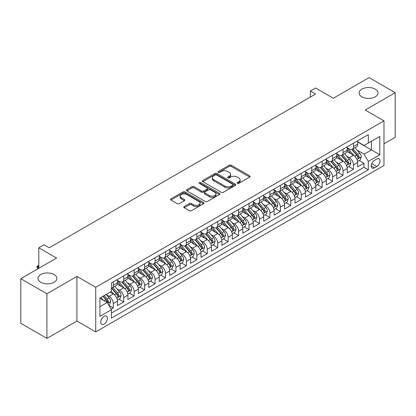 <?xml version="1.0" encoding="UTF-8"?>
<svg xmlns="http://www.w3.org/2000/svg" width="416" height="416" viewBox="0 0 416 416"><rect width="100%" height="100%" fill="white"/><g stroke="black" fill="none" stroke-linecap="round" stroke-linejoin="round"><path stroke-width="0.62" d="M237.375 183.357A1.014 0.588 0 0 0 238.81 183.357L249.704 177.07A1.451 0.837 0 0 0 250.125 176.478A1.451 0.837 0 0 0 249.704 175.885L231.249 165.23A1.451 0.837 0 0 0 229.2 165.23L218.306 171.522A1.014 0.588 0 0 0 218.01 171.933A1.014 0.588 0 0 0 218.306 172.349A1.014 0.588 0 0 0 219.742 172.349L221.156 171.532A4.638 2.678 0 0 1 227.713 171.532L229.252 172.422A4.638 2.678 0 0 1 230.61 174.314A4.638 2.678 0 0 1 229.252 176.212L227.843 177.024A1.014 0.588 0 0 0 227.547 177.44A1.014 0.588 0 0 0 227.843 177.85A1.014 0.588 0 0 0 229.278 177.85L230.688 177.039A4.638 2.678 0 0 1 237.25 177.039L238.784 177.928A4.638 2.678 0 0 1 240.146 179.821A4.638 2.678 0 0 1 238.784 181.714L237.375 182.53A1.014 0.588 0 0 0 237.078 182.941A1.014 0.588 0 0 0 237.375 183.357L237.375 182.53M54.116 274.534A9.454 5.455 0 0 0 43.815 273.354A9.454 5.455 0 0 0 37.981 278.392A9.454 5.455 0 0 0 40.747 282.251A9.454 5.455 0 0 0 51.048 283.436A9.454 5.455 0 0 0 56.883 278.392A9.454 5.455 0 0 0 54.116 274.534M375.253 89.128A9.454 5.455 0 0 0 364.952 87.942A9.454 5.455 0 0 0 359.117 92.986A9.454 5.455 0 0 0 361.884 96.845A9.454 5.455 0 0 0 372.185 98.03A9.454 5.455 0 0 0 378.019 92.986A9.454 5.455 0 0 0 375.253 89.128M104.088 324.069A4.727 2.73 120 0 0 107.172 319.904A4.727 2.73 120 0 0 106.449 316.118A4.727 2.73 120 0 0 104.088 316.352A4.727 2.73 120 0 0 101 320.518A4.727 2.73 120 0 0 101.722 324.303A4.727 2.73 120 0 0 104.088 324.069M184.2 206.544A1.451 0.837 0 0 0 183.773 207.132A1.451 0.837 0 0 0 184.2 207.724L189.374 210.714A1.451 0.837 0 0 0 191.428 210.714L203.523 203.731A1.451 0.837 0 0 0 203.944 203.138A1.451 0.837 0 0 0 203.523 202.545L185.068 191.896A1.451 0.837 0 0 0 183.019 191.896L170.924 198.879A1.451 0.837 0 0 0 170.498 199.467A1.451 0.837 0 0 0 170.924 200.06L177.174 203.674A1.451 0.837 0 0 0 179.228 203.674L184.402 200.684A1.451 0.837 0 0 0 184.829 200.091A1.451 0.837 0 0 0 184.402 199.498L181.303 197.709A3.879 2.241 0 0 1 180.164 196.123A3.879 2.241 0 0 1 182.562 194.059A3.879 2.241 0 0 1 186.789 194.542L198.936 201.557A3.879 2.241 0 0 1 200.07 203.138A3.879 2.241 0 0 1 197.678 205.208A3.879 2.241 0 0 1 193.45 204.724L191.428 203.554A1.451 0.837 0 0 0 189.374 203.554L184.2 206.544L184.2 207.724M383.973 143.785L395.2 137.306L395.2 92.685L369.091 77.61L333.32 98.264L315.567 88.01L310.346 91.026L315.567 94.042L49.26 247.796L44.039 244.78L38.813 247.796L38.813 268.294M46.909 293.769L46.909 338.39L76.934 321.053L76.934 276.432L46.909 293.769L20.8 278.694L56.571 258.045L38.813 247.796M76.934 276.432L95.732 287.29L383.973 120.874L383.973 165.49L95.732 331.906L95.732 287.29M395.2 92.685L365.175 110.022L383.973 120.874M221.255 192.306A1.451 0.837 0 0 0 223.304 192.306L235.404 185.323A1.451 0.837 0 0 0 235.825 184.73A1.451 0.837 0 0 0 235.404 184.142L216.949 173.488A1.451 0.837 0 0 0 214.9 173.488L202.805 180.471A1.451 0.837 0 0 0 202.379 181.064A1.451 0.837 0 0 0 202.805 181.657L221.255 192.306M199.675 183.576A1.014 0.588 0 0 1 200.704 183.721L200.704 182.515L219.461 193.341A1.451 0.837 0 0 1 219.887 193.934A1.451 0.837 0 0 1 219.461 194.527L207.366 201.51A1.451 0.837 0 0 1 205.317 201.51L186.862 190.856L186.862 189.675A1.451 0.837 0 0 0 186.441 190.268A1.451 0.837 0 0 0 186.862 190.856M186.862 189.675L192.041 186.685A1.451 0.837 0 0 1 194.09 186.685L201.573 191.006A1.451 0.837 0 0 0 203.622 191.006L207.059 189.025A1.451 0.837 0 0 0 207.485 188.432A1.451 0.837 0 0 0 207.059 187.84L199.269 183.342A1.014 0.588 0 0 1 198.973 182.926A1.014 0.588 0 0 1 199.597 182.385A1.014 0.588 0 0 1 200.704 182.515M46.909 338.39L20.8 323.315L20.8 278.694M111.108 309.218L113.277 307.97L108.945 305.469M106.48 294.819L109.101 296.332A5.907 3.411 60 0 1 113.277 303.566L117.452 301.158L117.452 305.557L123.718 301.938L118.971 299.198M116.922 288.787L119.543 290.3A5.907 3.411 60 0 1 123.718 297.539L127.899 295.126L127.899 299.53L134.165 295.911L129.412 293.166M127.364 282.76L129.984 284.274A5.907 3.411 60 0 1 134.165 291.507L138.341 289.099L138.341 293.498L144.607 289.879L139.854 287.139M137.81 276.728L140.431 278.242A5.907 3.411 60 0 1 144.607 285.48L148.788 283.067L148.788 287.472L155.054 283.852L150.301 281.107M148.252 270.702L150.873 272.215A5.907 3.411 60 0 1 155.054 279.448L159.229 277.04L159.229 281.44L165.495 277.82L160.742 275.08M158.694 264.67L161.32 266.183A5.907 3.411 60 0 1 165.495 273.421L169.671 271.008L169.671 275.408L175.937 271.794L171.184 269.048M169.14 258.643L171.761 260.156A5.907 3.411 60 0 1 175.937 267.389L180.118 264.976L180.118 269.381L186.384 265.762L181.631 263.021M179.582 252.611L182.203 254.124A5.907 3.411 60 0 1 186.384 261.362L190.559 258.95L190.559 263.349L196.825 259.735L192.072 256.989M190.024 246.584L192.65 248.097A5.907 3.411 60 0 1 196.825 255.33L201.001 252.918L201.001 257.322L207.267 253.703L202.519 250.962M200.47 240.552L203.091 242.065A5.907 3.411 60 0 1 207.267 249.304L211.448 246.891L211.448 251.29L217.714 247.676L212.961 244.93M210.912 234.525L213.533 236.038A5.907 3.411 60 0 1 217.714 243.272L221.889 240.859L221.889 245.263L228.155 241.644L223.402 238.904M221.359 228.493L223.98 230.006A5.907 3.411 60 0 1 228.155 237.245L232.331 234.832L232.331 239.231L238.602 235.617L233.849 232.872M231.8 222.466L234.421 223.98A5.907 3.411 60 0 1 238.602 231.213L242.778 228.8L242.778 233.204L249.044 229.585L244.291 226.845M242.242 216.434L244.868 217.948A5.907 3.411 60 0 1 249.044 225.186L253.219 222.773L253.219 227.172L259.485 223.558L254.732 220.813M252.689 210.408L255.31 211.921A5.907 3.411 60 0 1 259.485 219.154L263.666 216.741L263.666 221.146L269.932 217.526L265.179 214.781M263.13 204.376L265.751 205.889A5.907 3.411 60 0 1 269.932 213.127L274.108 210.714L274.108 215.114L280.374 211.5L275.621 208.754M273.572 198.349L276.198 199.862A5.907 3.411 60 0 1 280.374 207.095L284.549 204.682L284.549 209.087L290.815 205.468L286.068 202.722M284.019 192.317L286.64 193.83A5.907 3.411 60 0 1 290.815 201.068L294.996 198.656L294.996 203.055L301.262 199.441L296.509 196.695M294.46 186.285L297.081 187.803A5.907 3.411 60 0 1 301.262 195.036L305.438 192.624L305.438 197.028L311.704 193.409L306.951 190.663M304.902 180.258L307.528 181.771A5.907 3.411 60 0 1 311.704 189.01L315.879 186.597L315.879 190.996L322.145 187.377L317.398 184.636M315.349 174.226L317.97 175.744A5.907 3.411 60 0 1 322.145 182.978L326.326 180.565L326.326 184.969L332.592 181.35L327.839 178.604M325.79 168.199L328.411 169.712A5.907 3.411 60 0 1 332.592 176.946L336.768 174.538L336.768 178.937L343.034 175.318L338.281 172.578M336.237 162.167L338.858 163.686A5.907 3.411 60 0 1 343.034 170.919L347.214 168.506L347.214 172.91L353.48 169.291L353.48 164.887A5.907 3.411 -120 0 0 349.3 157.654L346.679 156.14M348.728 166.546L353.48 169.291M117.452 301.158A5.907 3.411 -120 0 0 113.277 293.92L110.146 292.11M127.899 295.126A5.907 3.411 -120 0 0 123.718 287.893L117.26 284.164M138.341 289.099A5.907 3.411 -120 0 0 134.165 281.861L127.707 278.132M148.788 283.067A5.907 3.411 -120 0 0 144.607 275.834L138.148 272.106M159.229 277.04A5.907 3.411 -120 0 0 155.054 269.802L148.595 266.074M169.671 271.008A5.907 3.411 -120 0 0 165.495 263.775L159.037 260.042M180.118 264.976A5.907 3.411 -120 0 0 175.937 257.743L169.478 254.015M190.559 258.95A5.907 3.411 -120 0 0 186.384 251.716L179.925 247.983M201.001 252.918A5.907 3.411 -120 0 0 196.825 245.684L190.367 241.956M211.448 246.891A5.907 3.411 -120 0 0 207.267 239.652L200.808 235.924M221.889 240.859A5.907 3.411 -120 0 0 217.714 233.626L211.255 229.897M232.331 234.832A5.907 3.411 -120 0 0 228.155 227.594L221.697 223.865M242.778 228.8A5.907 3.411 -120 0 0 238.602 221.567L232.138 217.838M253.219 222.773A5.907 3.411 -120 0 0 249.044 215.535L242.585 211.806M263.666 216.741A5.907 3.411 -120 0 0 259.485 209.508L253.027 205.78M274.108 210.714A5.907 3.411 -120 0 0 269.932 203.476L263.474 199.748M284.549 204.682A5.907 3.411 -120 0 0 280.374 197.449L273.915 193.721M294.996 198.656A5.907 3.411 -120 0 0 290.815 191.417L284.357 187.689M305.438 192.624A5.907 3.411 -120 0 0 301.262 185.39L294.804 181.662M315.879 186.597A5.907 3.411 -120 0 0 311.704 179.358L305.245 175.63M326.326 180.565A5.907 3.411 -120 0 0 322.145 173.332L315.687 169.603M336.768 174.538A5.907 3.411 -120 0 0 332.592 167.3L326.134 163.571M347.214 168.506A5.907 3.411 -120 0 0 343.034 161.273L336.575 157.544M376.766 159.042L374.468 160.368A4.576 2.642 120 0 0 371.478 164.403A4.576 2.642 120 0 0 372.18 168.069A4.576 2.642 120 0 0 374.468 167.846L376.766 166.52A4.576 2.642 120 0 0 379.756 162.484A4.576 2.642 120 0 0 379.054 158.813A4.576 2.642 120 0 0 376.766 159.042M99.908 306.701L107.219 302.484L111.4 309.717L111.4 318.157L368.306 169.832L368.306 161.392L364.13 154.154L357.12 150.108M111.4 309.717L99.908 316.352L99.908 298.022L111.4 291.387L111.4 282.948L368.306 134.623L368.306 143.062L379.798 136.427L379.798 154.757L368.306 161.392M117.452 280.415L119.543 281.622A5.907 3.411 60 0 0 122.496 281.913L126.677 279.5A5.907 3.411 -120 0 0 127.899 276.796L127.899 273.421M127.899 274.383L129.984 275.59A5.907 3.411 60 0 0 132.943 275.881L137.119 273.473A5.907 3.411 -120 0 0 138.341 270.769L138.341 267.389M138.341 268.356L140.431 269.563A5.907 3.411 60 0 0 143.385 269.854L147.56 267.441A5.907 3.411 -120 0 0 148.788 264.737L148.788 261.362M148.788 262.324L150.873 263.531A5.907 3.411 60 0 0 153.826 263.822L158.007 261.414A5.907 3.411 -120 0 0 159.229 258.71L159.229 255.33M159.229 256.298L161.32 257.504A5.907 3.411 60 0 0 164.273 257.795L168.449 255.382A5.907 3.411 -120 0 0 169.671 252.678L169.671 249.304M169.671 250.266L171.761 251.472A5.907 3.411 60 0 0 174.715 251.763L178.89 249.356A5.907 3.411 -120 0 0 180.118 246.652L180.118 243.272M180.118 244.239L182.203 245.445A5.907 3.411 60 0 0 185.156 245.736L189.337 243.324A5.907 3.411 -120 0 0 190.559 240.62L190.559 237.245M190.559 238.207L192.65 239.413A5.907 3.411 60 0 0 195.603 239.704L199.779 237.297A5.907 3.411 -120 0 0 201.001 234.588L201.001 231.213M201.001 232.18L203.091 233.386A5.907 3.411 60 0 0 206.045 233.678L210.22 231.265A5.907 3.411 -120 0 0 211.448 228.561L211.448 225.186M211.448 226.148L213.533 227.354A5.907 3.411 60 0 0 216.486 227.646L220.667 225.238A5.907 3.411 -120 0 0 221.889 222.529L221.889 219.154M221.889 220.121L223.98 221.328A5.907 3.411 60 0 0 226.933 221.619L231.109 219.206A5.907 3.411 -120 0 0 232.331 216.502L232.331 213.127M232.331 214.089L234.421 215.296A5.907 3.411 60 0 0 237.375 215.587L241.556 213.174A5.907 3.411 -120 0 0 242.778 210.47L242.778 207.095M242.778 208.062L244.868 209.264A5.907 3.411 60 0 0 247.822 209.56L251.997 207.147A5.907 3.411 -120 0 0 253.219 204.443L253.219 201.068M253.219 202.03L255.31 203.237A5.907 3.411 60 0 0 258.263 203.528L262.439 201.115A5.907 3.411 -120 0 0 263.666 198.411L263.666 195.036M263.666 196.004L265.751 197.205A5.907 3.411 60 0 0 268.705 197.501L272.886 195.088A5.907 3.411 -120 0 0 274.108 192.384L274.108 189.004M274.108 189.972L276.198 191.178A5.907 3.411 60 0 0 279.152 191.469L283.327 189.056A5.907 3.411 -120 0 0 284.549 186.352L284.549 182.978M284.549 183.945L286.64 185.146A5.907 3.411 60 0 0 289.593 185.442L293.769 183.03A5.907 3.411 -120 0 0 294.996 180.326L294.996 176.946M294.996 177.913L297.081 179.119A5.907 3.411 60 0 0 300.035 179.41L304.216 176.998A5.907 3.411 -120 0 0 305.438 174.294L305.438 170.919M305.438 171.881L307.528 173.087A5.907 3.411 60 0 0 310.482 173.384L314.657 170.971A5.907 3.411 -120 0 0 315.879 168.267L315.879 164.887M315.879 165.854L317.97 167.06A5.907 3.411 60 0 0 320.923 167.352L325.104 164.939A5.907 3.411 -120 0 0 326.326 162.235L326.326 158.86M326.326 159.822L328.411 161.028A5.907 3.411 60 0 0 331.37 161.325L335.546 158.912A5.907 3.411 -120 0 0 336.768 156.208L336.768 152.828M336.768 153.795L338.858 155.002A5.907 3.411 60 0 0 341.812 155.293L345.987 152.88A5.907 3.411 -120 0 0 347.214 150.176L347.214 146.801M111.4 313.092L363.922 167.3L363.922 163.259L357.656 166.878L357.656 162.479A5.907 3.411 -120 0 0 353.48 155.241L347.022 151.512M347.214 147.763L349.3 148.97A5.907 3.411 -120 0 0 352.253 149.266A5.907 3.411 -120 0 0 353.48 146.557L353.48 143.182M352.253 149.266L356.434 146.853A5.907 3.411 -120 0 0 357.656 144.149L357.656 140.769M113.277 281.861L113.277 285.236A5.907 3.411 60 0 1 112.055 287.945A5.907 3.411 60 0 1 111.4 288.179M112.055 287.945L116.23 285.532A5.907 3.411 -120 0 0 117.452 282.828L117.452 279.448M123.718 275.834L123.718 279.209A5.907 3.411 60 0 1 122.496 281.913M134.165 269.802L134.165 273.177A5.907 3.411 60 0 1 132.943 275.881M144.607 263.775L144.607 267.15A5.907 3.411 60 0 1 143.385 269.854M155.054 257.743L155.054 261.118A5.907 3.411 60 0 1 153.826 263.822M165.495 251.711L165.495 255.091A5.907 3.411 60 0 1 164.273 257.795M175.937 245.684L175.937 249.059A5.907 3.411 60 0 1 174.715 251.763M186.384 239.652L186.384 243.032A5.907 3.411 60 0 1 185.156 245.736M196.825 233.626L196.825 237A5.907 3.411 60 0 1 195.603 239.704M207.267 227.594L207.267 230.974A5.907 3.411 60 0 1 206.045 233.678M217.714 221.567L217.714 224.942A5.907 3.411 60 0 1 216.486 227.646M228.155 215.535L228.155 218.915A5.907 3.411 60 0 1 226.933 221.619M238.602 209.508L238.602 212.883A5.907 3.411 60 0 1 237.375 215.587M249.044 203.476L249.044 206.856A5.907 3.411 60 0 1 247.822 209.56M259.485 197.449L259.485 200.824A5.907 3.411 60 0 1 258.263 203.528M269.932 191.417L269.932 194.797A5.907 3.411 60 0 1 268.705 197.501M280.374 185.39L280.374 188.765A5.907 3.411 60 0 1 279.152 191.469M290.815 179.358L290.815 182.738A5.907 3.411 60 0 1 289.593 185.442M301.262 173.332L301.262 176.706A5.907 3.411 60 0 1 300.035 179.41M311.704 167.3L311.704 170.68A5.907 3.411 60 0 1 310.482 173.384M322.145 161.273L322.145 164.648A5.907 3.411 60 0 1 320.923 167.352M332.592 155.241L332.592 158.616A5.907 3.411 60 0 1 331.37 161.325M343.034 149.214L343.034 152.589A5.907 3.411 60 0 1 341.812 155.293M343.034 170.919L343.034 175.318M332.592 176.946L332.592 181.35M322.145 182.978L322.145 187.377M311.704 189.01L311.704 193.409M301.262 195.036L301.262 199.441M290.815 201.068L290.815 205.468M280.374 207.095L280.374 211.5M269.932 213.127L269.932 217.526M259.485 219.154L259.485 223.558M249.044 225.186L249.044 229.585M238.602 231.213L238.602 235.617M228.155 237.245L228.155 241.644M217.714 243.272L217.714 247.676M207.267 249.304L207.267 253.703M196.825 255.33L196.825 259.735M186.384 261.362L186.384 265.762M175.937 267.389L175.937 271.794M165.495 273.421L165.495 277.82M155.054 279.448L155.054 283.852M144.607 285.48L144.607 289.879M134.165 291.507L134.165 295.911M123.718 297.539L123.718 301.938M113.277 303.566L113.277 307.97M107.219 302.484L99.908 298.262M364.13 154.154L371.441 149.937L371.441 141.253L379.798 136.427M357.656 141.976L379.798 154.757M357.656 141.736L364.13 145.475L368.306 143.062M76.934 321.053L95.732 331.906M310.346 91.026L310.346 97.058M359.169 160.519L363.922 163.259M363.922 167.3L368.306 169.832M237.78 183.498L238.784 182.92A4.638 2.678 0 0 0 240.146 181.028L240.146 179.821M230.61 174.314L230.61 175.521A4.638 2.678 0 0 1 229.252 177.414L228.249 177.996M249.683 177.081L231.249 166.436A1.451 0.837 0 0 0 229.2 166.436L218.712 172.489M235.383 185.333L216.949 174.694A1.451 0.837 0 0 0 214.9 174.694L202.821 181.667M232.84 185.146A1.014 0.588 0 0 0 233.137 184.73A1.014 0.588 0 0 0 232.84 184.319L216.642 174.97A1.014 0.588 0 0 0 215.207 174.97L213.72 175.828A4.638 2.678 0 0 0 212.363 177.72A4.638 2.678 0 0 0 213.72 179.613L224.791 186.004A4.638 2.678 0 0 0 231.353 186.004L232.84 185.146L232.84 186.352A1.014 0.588 0 0 0 233.137 185.936L233.137 184.73M212.363 177.72L212.363 178.927A4.638 2.678 0 0 0 213.72 180.82L213.72 179.613M232.84 186.352L231.353 187.21A4.638 2.678 0 0 1 224.791 187.21L213.72 180.82M186.883 190.871L192.041 187.892L192.041 186.685M207.485 188.432L207.485 189.639A1.451 0.837 0 0 1 207.059 190.232L203.622 192.213A1.451 0.837 0 0 1 201.573 192.213L194.09 187.892A1.451 0.837 0 0 0 192.041 187.892M200.704 183.721L219.445 194.537M209.342 195.489A3.879 2.241 0 0 0 213.564 195.972A3.879 2.241 0 0 0 215.961 193.908A3.879 2.241 0 0 0 214.822 192.322L210.543 189.852A1.451 0.837 0 0 0 208.494 189.852L205.057 191.833A1.451 0.837 0 0 0 204.636 192.426A1.451 0.837 0 0 0 205.057 193.019L209.342 195.489L209.342 196.695A3.879 2.241 0 0 0 213.564 197.179A3.879 2.241 0 0 0 215.961 195.114L215.961 193.908M204.636 192.426L204.636 193.632A1.451 0.837 0 0 0 205.057 194.225L205.057 193.019M209.342 196.695L205.057 194.225M200.07 203.138L200.07 204.344A3.879 2.241 0 0 1 197.678 206.414A3.879 2.241 0 0 1 193.45 205.925L191.428 204.76A1.451 0.837 0 0 0 189.374 204.76L184.215 207.735M180.164 196.123L180.164 197.33A3.879 2.241 0 0 0 181.303 198.916L181.303 197.709M184.402 199.498L184.402 200.684L181.303 198.916M203.502 203.741L185.068 193.102A1.451 0.837 0 0 0 183.019 193.102L170.945 200.07M357.568 161.444L360.266 159.884L361.312 156.868A3.916 2.262 -120 0 0 359.788 153.197L355.014 147.67M354.058 155.626L348.4 149.074A11.3 6.521 -120 0 0 347.214 147.831M350.953 153.785L347.792 150.119A9.381 5.413 -120 0 0 347.214 149.49M351.723 149.474L356.548 155.064A3.916 2.262 60 0 1 357.942 157.758L358.228 158.226L358.758 158.148L359.195 157.035A3.916 2.262 -120 0 0 357.802 154.341L353.028 148.814M352.009 149.386L357.193 155.386A1.992 1.149 60 0 1 357.692 156.166L359.195 157.035M347.126 167.471L349.825 165.916L350.865 162.9A3.916 2.262 -120 0 0 349.341 159.224L344.573 153.702M343.616 161.652L337.958 155.1A11.3 6.521 -120 0 0 336.768 153.858M340.512 159.817L337.345 156.151A9.381 5.413 -120 0 0 336.768 155.522M341.281 155.506L346.107 161.096A3.916 2.262 60 0 1 347.5 163.79L347.786 164.252L348.317 164.18L348.754 163.067A3.916 2.262 -120 0 0 347.36 160.368L342.586 154.846M341.562 155.412L346.746 161.418A1.992 1.149 60 0 1 347.251 162.198L348.754 163.067M336.679 173.503L339.378 171.943L340.423 168.927A3.916 2.262 -120 0 0 338.9 165.256L334.126 159.728M333.169 167.684L327.512 161.132A11.3 6.521 -120 0 0 326.326 159.89M330.07 165.844L326.903 162.178A9.381 5.413 -120 0 0 326.326 161.548M330.834 161.533L335.66 167.123A3.916 2.262 60 0 1 337.059 169.822L337.34 170.284L337.87 170.206L338.312 169.094A3.916 2.262 -120 0 0 336.913 166.4L332.145 160.872M331.12 161.444L336.305 167.45A1.992 1.149 60 0 1 336.809 168.23L338.312 169.094M326.238 179.53L328.936 177.975L329.982 174.959A3.916 2.262 -120 0 0 328.458 171.283L323.684 165.76M322.728 173.711L317.07 167.159A11.3 6.521 -120 0 0 315.879 165.916M319.623 171.876L316.462 168.21A9.381 5.413 -120 0 0 315.879 167.58M320.393 167.565L325.218 173.155A3.916 2.262 60 0 1 326.612 175.848L326.898 176.311L327.428 176.238L327.865 175.126A3.916 2.262 -120 0 0 326.472 172.427L321.698 166.904M320.674 167.471L325.863 173.477A1.992 1.149 60 0 1 326.362 174.257L327.865 175.126M315.796 185.562L318.495 184.002L319.535 180.986A3.916 2.262 -120 0 0 318.011 177.315L313.243 171.787M312.286 179.743L306.623 173.191A11.3 6.521 -120 0 0 305.438 171.948M309.182 177.902L306.015 174.236A9.381 5.413 -120 0 0 305.438 173.607M309.946 173.592L314.777 179.182A3.916 2.262 60 0 1 316.17 181.88L316.456 182.343L316.982 182.265L317.424 181.152A3.916 2.262 -120 0 0 316.03 178.459L311.256 172.936M310.232 173.503L315.416 179.509A1.992 1.149 60 0 1 315.921 180.289L317.424 181.152M305.349 191.589L308.048 190.034L309.093 187.018A3.916 2.262 -120 0 0 307.57 183.342L302.796 177.819M301.839 185.77L296.182 179.218A11.3 6.521 -120 0 0 294.996 177.975M298.74 183.934L295.573 180.268A9.381 5.413 -120 0 0 294.996 179.639M299.504 179.624L304.33 185.214A3.916 2.262 60 0 1 305.729 187.907L306.01 188.37L306.54 188.297L306.982 187.184A3.916 2.262 -120 0 0 305.583 184.486L300.815 178.963M299.79 179.53L304.975 185.536A1.992 1.149 60 0 1 305.479 186.316L306.982 187.184M294.908 197.621L297.606 196.061L298.652 193.045A3.916 2.262 -120 0 0 297.123 189.374L292.354 183.846M291.398 191.802L285.74 185.25A11.3 6.521 -120 0 0 284.549 184.007M288.293 189.961L285.126 186.295A9.381 5.413 -120 0 0 284.549 185.666M289.063 185.656L293.888 191.24A3.916 2.262 60 0 1 295.282 193.939L295.568 194.402L296.098 194.329L296.535 193.211A3.916 2.262 -120 0 0 295.142 190.518L290.368 184.995M289.344 185.562L294.533 191.568A1.992 1.149 60 0 1 295.032 192.348L296.535 193.211M284.461 203.648L287.16 202.093L288.205 199.077A3.916 2.262 -120 0 0 286.681 195.4L281.908 189.878M280.956 197.829L275.293 191.277A11.3 6.521 -120 0 0 274.108 190.034M277.852 195.993L274.685 192.327A9.381 5.413 -120 0 0 274.108 191.698M278.616 191.682L283.442 197.272A3.916 2.262 60 0 1 284.84 199.966L285.126 200.429L285.652 200.356L286.094 199.243A3.916 2.262 -120 0 0 284.695 196.544L279.926 191.022M278.902 191.589L284.086 197.595A1.992 1.149 60 0 1 284.591 198.375L286.094 199.243M274.019 209.68L276.718 208.12L277.763 205.104A3.916 2.262 -120 0 0 276.24 201.432L271.466 195.905M270.509 203.861L264.852 197.309A11.3 6.521 -120 0 0 263.666 196.066M267.405 202.02L264.243 198.354A9.381 5.413 -120 0 0 263.666 197.725M268.174 197.714L273 203.299A3.916 2.262 60 0 1 274.394 205.998L274.68 206.461L275.21 206.388L275.647 205.27A3.916 2.262 -120 0 0 274.253 202.576L269.485 197.054M268.46 197.621L273.645 203.627A1.992 1.149 60 0 1 274.144 204.407L275.647 205.27M263.578 215.706L266.276 214.152L267.316 211.136A3.916 2.262 -120 0 0 265.793 207.459L261.024 201.937M260.068 209.888L254.41 203.336A11.3 6.521 -120 0 0 253.219 202.093M256.963 208.052L253.796 204.386A9.381 5.413 -120 0 0 253.219 203.757M257.733 203.741L262.558 209.331A3.916 2.262 60 0 1 263.952 212.025L264.238 212.488L264.768 212.415L265.205 211.302A3.916 2.262 -120 0 0 263.812 208.608L259.038 203.081M258.014 203.653L263.198 209.654A1.992 1.149 60 0 1 263.702 210.434L265.205 211.302M253.131 221.738L255.83 220.178L256.875 217.162A3.916 2.262 -120 0 0 255.351 213.491L250.578 207.964M249.621 215.92L243.963 209.368A11.3 6.521 -120 0 0 242.778 208.125M246.522 214.079L243.355 210.418A9.381 5.413 -120 0 0 242.778 209.784M247.286 209.773L252.112 215.358A3.916 2.262 60 0 1 253.51 218.057L253.791 218.52L254.322 218.447L254.764 217.334A3.916 2.262 -120 0 0 253.365 214.635L248.596 209.113M247.572 209.68L252.756 215.686A1.992 1.149 60 0 1 253.261 216.466L254.764 217.334M242.689 227.765L245.388 226.21L246.433 223.194A3.916 2.262 -120 0 0 244.91 219.518L240.136 213.996M239.179 221.946L233.522 215.394A11.3 6.521 -120 0 0 232.331 214.157M236.075 220.111L232.913 216.445A9.381 5.413 -120 0 0 232.331 215.816M236.844 215.8L241.67 221.39A3.916 2.262 60 0 1 243.064 224.084L243.35 224.546L243.88 224.474L244.317 223.361A3.916 2.262 -120 0 0 242.923 220.667L238.15 215.14M237.125 215.712L242.315 221.712A1.992 1.149 60 0 1 242.814 222.492L244.317 223.361M232.248 233.797L234.946 232.237L235.986 229.221A3.916 2.262 -120 0 0 234.463 225.55L229.694 220.022M228.738 227.978L223.08 221.426A11.3 6.521 -120 0 0 221.889 220.184M225.633 226.138L222.466 222.477A9.381 5.413 -120 0 0 221.889 221.842M226.403 221.832L231.228 227.417A3.916 2.262 60 0 1 232.622 230.116L232.908 230.578L233.433 230.506L233.875 229.393A3.916 2.262 -120 0 0 232.482 226.694L227.708 221.172M226.684 221.738L231.868 227.744A1.992 1.149 60 0 1 232.372 228.524L233.875 229.393M221.801 239.824L224.5 238.269L225.545 235.253A3.916 2.262 -120 0 0 224.021 231.577L219.248 226.054M218.291 234.005L212.633 227.453A11.3 6.521 -120 0 0 211.448 226.216M215.192 232.17L212.025 228.504A9.381 5.413 -120 0 0 211.448 227.874M215.956 227.859L220.782 233.449A3.916 2.262 60 0 1 222.18 236.142L222.461 236.605L222.992 236.532L223.434 235.42A3.916 2.262 -120 0 0 222.035 232.726L217.266 227.198M216.242 227.77L221.426 233.771A1.992 1.149 60 0 1 221.931 234.551L223.434 235.42M211.359 245.856L214.058 244.296L215.103 241.285A3.916 2.262 -120 0 0 213.58 237.609L208.806 232.081M207.849 240.037L202.192 233.485A11.3 6.521 -120 0 0 201.001 232.242M204.745 238.196L201.583 234.536A9.381 5.413 -120 0 0 201.001 233.901M205.514 233.891L210.34 239.476A3.916 2.262 60 0 1 211.734 242.174L212.02 242.637L212.55 242.564L212.987 241.452A3.916 2.262 -120 0 0 211.593 238.753L206.82 233.23M205.795 233.797L210.985 239.803A1.992 1.149 60 0 1 211.484 240.583L212.987 241.452M200.918 251.883L203.611 250.328L204.656 247.312A3.916 2.262 -120 0 0 203.133 243.636L198.364 238.113M197.408 246.064L191.745 239.512A11.3 6.521 -120 0 0 190.559 238.274M194.303 244.228L191.136 240.562A9.381 5.413 -120 0 0 190.559 239.933M195.068 239.918L199.898 245.508A3.916 2.262 60 0 1 201.292 248.201L201.578 248.669L202.103 248.591L202.545 247.478A3.916 2.262 -120 0 0 201.152 244.785L196.378 239.257M195.354 239.829L200.538 245.83A1.992 1.149 60 0 1 201.042 246.61L202.545 247.478M190.471 257.915L193.17 256.355L194.215 253.344A3.916 2.262 -120 0 0 192.691 249.668L187.918 244.14M186.961 252.096L181.303 245.544A11.3 6.521 -120 0 0 180.118 244.301M183.856 250.255L180.695 246.594A9.381 5.413 -120 0 0 180.118 245.965M184.626 245.95L189.452 251.534A3.916 2.262 60 0 1 190.85 254.233L191.131 254.696L191.662 254.623L192.104 253.51A3.916 2.262 -120 0 0 190.705 250.812L185.936 245.289M184.912 245.856L190.096 251.862A1.992 1.149 60 0 1 190.601 252.642L192.104 253.51M180.029 263.947L182.728 262.387L183.768 259.371A3.916 2.262 -120 0 0 182.244 255.694L177.476 250.172M176.519 258.123L170.862 251.576A11.3 6.521 -120 0 0 169.671 250.333M173.415 256.287L170.248 252.621A9.381 5.413 -120 0 0 169.671 251.992M174.184 251.976L179.01 257.566A3.916 2.262 60 0 1 180.404 260.26L180.69 260.728L181.22 260.65L181.657 259.537A3.916 2.262 -120 0 0 180.263 256.844L175.49 251.316M174.465 251.888L179.655 257.889A1.992 1.149 60 0 1 180.154 258.669L181.657 259.537M169.582 269.974L172.281 268.414L173.326 265.403A3.916 2.262 -120 0 0 171.803 261.726L167.029 256.199M166.078 264.155L160.415 257.603A11.3 6.521 -120 0 0 159.229 256.36M162.973 262.314L159.806 258.653A9.381 5.413 -120 0 0 159.229 258.024M163.738 258.008L168.563 263.593A3.916 2.262 60 0 1 169.962 266.292L170.248 266.755L170.773 266.682L171.215 265.569A3.916 2.262 -120 0 0 169.816 262.87L165.048 257.348M164.024 257.915L169.208 263.921A1.992 1.149 60 0 1 169.712 264.701L171.215 265.569M159.141 276.006L161.84 274.446L162.885 271.43A3.916 2.262 -120 0 0 161.361 267.753L156.588 262.231M155.631 270.187L149.973 263.635A11.3 6.521 -120 0 0 148.788 262.392M152.526 268.346L149.365 264.68A9.381 5.413 -120 0 0 148.788 264.051M153.296 264.035L158.122 269.625A3.916 2.262 60 0 1 159.515 272.319L159.801 272.787L160.332 272.709L160.768 271.596A3.916 2.262 -120 0 0 159.375 268.902L154.601 263.375M153.582 263.947L158.766 269.948A1.992 1.149 60 0 1 159.266 270.728L160.768 271.596M148.699 282.032L151.398 280.472L152.438 277.462A3.916 2.262 -120 0 0 150.914 273.785L146.146 268.263M145.189 276.214L139.532 269.662A11.3 6.521 -120 0 0 138.341 268.419M142.085 274.373L138.918 270.712A9.381 5.413 -120 0 0 138.341 270.083M142.854 270.067L147.68 275.652A3.916 2.262 60 0 1 149.074 278.351L149.36 278.814L149.89 278.741L150.327 277.628A3.916 2.262 -120 0 0 148.933 274.929L144.16 269.407M143.135 269.974L148.32 275.98A1.992 1.149 60 0 1 148.824 276.76L150.327 277.628M138.252 288.064L140.951 286.504L141.996 283.488A3.916 2.262 -120 0 0 140.473 279.812L135.699 274.29M134.742 282.246L129.085 275.694A11.3 6.521 -120 0 0 127.899 274.451M131.643 280.405L128.476 276.739A9.381 5.413 -120 0 0 127.899 276.11M132.408 276.094L137.233 281.684A3.916 2.262 60 0 1 138.632 284.378L138.913 284.846L139.443 284.768L139.885 283.655A3.916 2.262 -120 0 0 138.486 280.961L133.718 275.434M132.694 276.006L137.878 282.006A1.992 1.149 60 0 1 138.382 282.786L139.885 283.655M127.811 294.091L130.51 292.536L131.555 289.52A3.916 2.262 -120 0 0 130.031 285.844L125.258 280.322M124.301 288.272L118.643 281.72A11.3 6.521 -120 0 0 117.452 280.478M121.196 286.437L118.035 282.771A9.381 5.413 -120 0 0 117.452 282.142M121.966 282.126L126.792 287.711A3.916 2.262 60 0 1 128.185 290.41L128.471 290.872L129.002 290.8L129.438 289.687A3.916 2.262 -120 0 0 128.045 286.988L123.271 281.466M122.247 282.032L127.436 288.038A1.992 1.149 60 0 1 127.936 288.818L129.438 289.687M117.369 300.123L120.068 298.563L121.108 295.547A3.916 2.262 -120 0 0 119.584 291.876L114.816 286.348M113.859 294.304L111.358 291.408M110.755 292.464L110.349 291.996M111.519 288.153L116.35 293.743A3.916 2.262 60 0 1 117.744 296.436L118.03 296.904L118.555 296.826L118.997 295.714A3.916 2.262 -120 0 0 117.603 293.02L112.83 287.492M111.805 288.064L116.99 294.065A1.992 1.149 60 0 1 117.494 294.845L118.997 295.714M108.732 305.105L109.621 304.595L110.666 301.579A3.916 2.262 -120 0 0 109.143 297.903L106.137 294.424M103.334 300.238L100.916 297.44M100.313 298.496L99.908 298.028M102.898 296.296L105.903 299.77A3.916 2.262 60 0 1 107.302 302.468L107.583 302.931L108.113 302.858L108.555 301.746A3.916 2.262 -120 0 0 107.156 299.047L104.156 295.568M103.142 296.156L106.548 300.097A1.992 1.149 60 0 1 107.052 300.877L108.555 301.746M38.813 266.126L37.981 266.609L38.813 267.088M37.04 266.063L37.981 266.609L37.981 268.778L37.04 267.27L37.04 266.063L38.813 265.486M109.101 296.332L113.277 293.92M119.543 290.3L123.718 287.893M129.984 284.274L134.165 281.861M140.431 278.242L144.607 275.834M150.873 272.215L155.054 269.802M161.32 266.183L165.495 263.775M171.761 260.156L175.937 257.743M182.203 254.124L186.384 251.716M192.65 248.097L196.825 245.684M203.091 242.065L207.267 239.652M213.533 236.038L217.714 233.626M223.98 230.006L228.155 227.594M234.421 223.98L238.602 221.567M244.868 217.948L249.044 215.535M255.31 211.921L259.485 209.508M265.751 205.889L269.932 203.476M276.198 199.862L280.374 197.449M286.64 193.83L290.815 191.417M297.081 187.803L301.262 185.39M307.528 181.771L311.704 179.358M317.97 175.744L322.145 173.332M328.411 169.712L332.592 167.3M338.858 163.686L343.034 161.273M349.3 157.654L353.48 155.241M353.48 146.557L357.656 144.149M113.277 285.236L117.452 282.828M123.718 279.209L127.899 276.796M134.165 273.177L138.341 270.769M144.607 267.15L148.788 264.737M155.054 261.118L159.229 258.71M165.495 255.091L169.671 252.678M175.937 249.059L180.118 246.652M186.384 243.032L190.559 240.62M196.825 237L201.001 234.588M207.267 230.974L211.448 228.561M217.714 224.942L221.889 222.529M228.155 218.915L232.331 216.502M238.602 212.883L242.778 210.47M249.044 206.856L253.219 204.443M259.485 200.824L263.666 198.411M269.932 194.797L274.108 192.384M280.374 188.765L284.549 186.352M290.815 182.738L294.996 180.326M301.262 176.706L305.438 174.294M311.704 170.68L315.879 168.267M322.145 164.648L326.326 162.235M332.592 158.616L336.768 156.208M343.034 152.589L347.214 150.176M353.48 164.887L357.656 162.479M371.758 163.628L376.766 166.52M371.233 165.974L374.468 167.846M238.784 182.92L238.784 181.714M227.843 177.85L227.843 177.024M229.252 177.414L229.252 176.212M218.306 172.349L218.306 171.522M229.2 166.436L229.2 165.23M231.249 166.436L231.249 165.23M249.704 177.07L249.704 175.885M202.805 181.657L202.805 180.471M214.9 174.694L214.9 173.488M216.949 174.694L216.949 173.488M235.404 185.323L235.404 184.142M224.791 187.21L224.791 186.004M231.353 187.21L231.353 186.004M194.09 187.892L194.09 186.685M201.573 192.213L201.573 191.006M203.622 192.213L203.622 191.006M207.059 190.232L207.059 189.025M219.461 194.527L219.461 193.341M189.374 204.76L189.374 203.554M191.428 204.76L191.428 203.554M193.45 205.925L193.45 204.724M170.924 200.06L170.924 198.879M183.019 193.102L183.019 191.896M185.068 193.102L185.068 191.896M203.523 203.731L203.523 202.545M356.97 159.437L361.286 156.946M348.4 149.074L348.936 148.762M357.802 154.341L359.788 153.197M354.682 156.14L356.548 155.064M346.528 165.464L350.839 162.973M337.958 155.1L338.494 154.788M347.36 160.368L349.341 159.224M344.24 162.172L346.107 161.096M336.086 171.496L340.397 169.005M327.512 161.132L328.052 160.82M336.913 166.4L338.9 165.256M333.793 168.199L335.66 167.123M325.64 177.523L329.956 175.032M317.07 167.159L317.606 166.852M326.472 172.427L328.458 171.283M323.352 174.231L325.218 173.155M315.198 183.555L319.509 181.064M306.623 173.191L307.164 172.879M316.03 178.459L318.011 177.315M312.91 180.258L314.777 179.182M304.751 189.582L309.067 187.091M296.182 179.218L296.722 178.911M305.583 184.486L307.57 183.342M302.463 186.29L304.33 185.214M294.31 195.614L298.626 193.123M285.74 185.25L286.276 184.938M295.142 190.518L297.123 189.374M292.022 192.317L293.888 191.24M283.868 201.64L288.179 199.15M275.293 191.277L275.834 190.97M284.695 196.544L286.681 195.4M281.58 198.349L283.442 197.272M273.421 207.672L277.737 205.182M264.852 197.309L265.387 196.997M274.253 202.576L276.24 201.432M271.133 204.376L273 203.299M262.98 213.699L267.296 211.208M254.41 203.336L254.946 203.029M263.812 208.608L265.793 207.459M260.692 210.408L262.558 209.331M252.538 219.731L256.849 217.24M243.963 209.368L244.504 209.056M253.365 214.635L255.351 213.491M250.245 216.434L252.112 215.358M242.091 225.758L246.407 223.272M233.522 215.394L234.057 215.088M242.923 220.667L244.91 219.518M239.803 222.466L241.67 221.39M231.65 231.79L235.96 229.299M223.08 221.426L223.616 221.114M232.482 226.694L234.463 225.55M229.362 228.493L231.228 227.417M221.203 237.822L225.519 235.331M212.633 227.453L213.174 227.146M222.035 232.726L224.021 231.577M218.915 234.525L220.782 233.449M210.761 243.849L215.077 241.358M202.192 233.485L202.727 233.173M211.593 238.753L213.58 237.609M208.473 240.557L210.34 239.476M200.32 249.881L204.63 247.39M191.745 239.512L192.286 239.205M201.152 244.785L203.133 243.636M198.032 246.584L199.898 245.508M189.873 255.908L194.189 253.417M181.303 245.544L181.839 245.232M190.705 250.812L192.691 249.668M187.585 252.616L189.452 251.534M179.431 261.94L183.747 259.449M170.862 251.576L171.397 251.264M180.263 256.844L182.244 255.694M177.143 258.643L179.01 257.566M168.99 267.966L173.3 265.476M160.415 257.603L160.956 257.291M169.816 262.87L171.803 261.726M166.696 264.675L168.563 263.593M158.543 273.998L162.859 271.508M149.973 263.635L150.509 263.323M159.375 268.902L161.361 267.753M156.255 270.702L158.122 269.625M148.101 280.025L152.412 277.534M139.532 269.662L140.067 269.35M148.933 274.929L150.914 273.785M145.813 276.734L147.68 275.652M137.66 286.057L141.97 283.566M129.085 275.694L129.626 275.382M138.486 280.961L140.473 279.812M135.366 282.76L137.233 281.684M127.213 292.084L131.529 289.593M118.643 281.72L119.179 281.408M128.045 286.988L130.031 285.844M124.925 288.792L126.792 287.711M116.771 298.116L121.082 295.625M117.603 293.02L119.584 291.876M114.483 294.819L116.35 293.743M107.718 303.342L110.64 301.652M107.156 299.047L109.143 297.903M104.213 300.747L105.903 299.77"/></g></svg>
